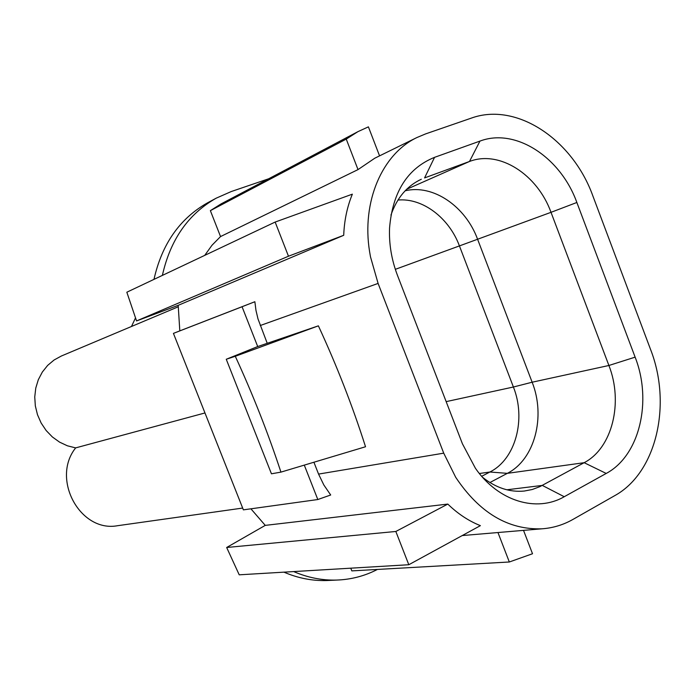 <?xml version="1.0" encoding="UTF-8"?>
<svg xmlns="http://www.w3.org/2000/svg" width="695" height="695" viewBox="0 0 695 695"><rect width="100%" height="100%" fill="white"/><g stroke="black" fill="none" stroke-linecap="round" stroke-linejoin="round"><path stroke-width="1.04" d="M576.859 202.48C560.691 157.4 515.655 127.533 479.958 141.094L434.557 157.339C407.618 168.286 392.623 191.811 389.565 227.925C388.905 243.98 391.554 259.843 397.523 275.515L462.418 443.784L475.406 468.248C498.245 501.356 536.61 512.736 564.236 496.725L606.214 473.443C639.669 455.694 652.414 401.05 635.126 357.152L576.859 202.48L551.013 212.323C537.409 174.514 499.357 149.851 469.49 161.475L479.958 141.094M379.557 155.862L368.402 126.855L357.934 131.65L220.993 203.948L210.368 210.646L346.249 139.087L358.012 169.597L374.805 158.199L416.913 137.541L425.601 133.9L471.245 118.141C516.559 101.618 572.706 139.643 592.87 195.955L650.546 349.42C672.091 404.29 656.61 472.756 614.667 495.691L572.915 519.443C563.306 524.89 553.003 528.009 541.996 528.808C508.149 529.964 479.376 512.78 455.685 477.274L443.723 453.157L318.562 474.086L323.835 484.971L330.69 494.996L317.815 499.531L243.38 509.861L173.429 333.383L242.06 306.738L257.706 346.553L318.38 325.842C336.814 365.674 352.53 405.976 365.527 446.755L280.936 472.122L271.45 473.799L226.257 359.263L257.706 346.553M416.913 137.541C382.233 153.986 361.461 201.689 369.584 251.59L370.487 256.837L378.097 283.421L443.723 453.157M313.914 462.236L318.562 474.086M267.097 342.948L257.993 318.901L255.977 310.396L254.865 301.726L242.06 306.738M265.264 525.377L447.815 504.084C457.823 513.796 468.691 520.989 480.393 525.646L408.808 564.731L395.837 531.475L226.666 547.486L265.264 525.377L250.912 508.818M482.547 477.265C495.787 487.829 509.696 492.416 524.273 491.044L532.248 489.506L539.859 486.648L584.148 462.696C612.399 448.084 623.458 402.292 608.898 365.483L635.126 357.152M280.936 472.122C268.105 433.124 252.884 394.508 235.292 356.283L318.38 325.842M226.257 359.263L235.292 356.283M447.815 504.084L395.837 531.475M408.808 564.731L239.219 574.817L226.666 547.486M153.977 279.373C161.918 244.084 179.736 218.586 207.431 202.897L216.188 198.179L231.244 191.551L268.635 178.789M216.188 198.179C188.293 213.99 170.353 239.732 162.378 275.394M210.368 210.646L220.541 236.569L212.001 245.239L204.73 255.369M350.758 568.18L351.826 570.89L509.322 561.994L532.518 553.741L523.526 530.372M293.672 571.577C307.833 577.658 322.176 580.49 336.693 580.073C351.131 579.561 364.701 576.025 377.411 569.448M497.959 532.535L509.322 561.994M275.151 222.061L126.829 292.213L136.559 320.934L288.477 256.22L275.151 222.061L352.356 194.166C347.17 206.745 344.286 220.463 343.712 235.301L288.477 256.22M220.541 236.569L358.012 169.597M357.934 131.65L346.249 139.087M131.485 326.485L135.499 317.919M178.12 306.842L61.386 356.005L54.088 359.993L47.668 365.388L42.352 372.025L38.329 379.679L35.766 388.079L34.75 396.932L35.332 405.915L37.487 414.715L41.144 423.02L46.157 430.518L52.368 436.955L59.527 442.107L67.38 445.79L75.651 447.893L204.66 413.038M75.651 447.893C50.848 478.89 80.168 532.726 117.542 525.715L118.454 525.585M136.559 320.934L178.198 305.331L343.712 235.301M178.198 305.331L179.805 330.872L173.429 333.383M283.942 572.159C297.999 578.17 312.229 580.959 326.65 580.542L329.847 580.394M304.288 465.12L317.815 499.531M179.805 330.872L254.865 301.726M418.39 180.674L421.309 179.249C407.044 185.895 396.923 197.849 390.946 215.102M434.557 157.339L424.567 177.92L469.49 161.475L406.575 189.335M481.696 476.292L489.897 472.009C515.655 459.213 526.271 419.111 513.405 387.011L459.43 245.908L551.013 212.323L608.898 365.483L532.144 382.215L477.561 239.167C465.537 206.328 433.028 183.966 405.115 190.812M489.897 482.539L507.324 473.347C534.742 459.577 545.896 416.618 532.144 382.215L513.405 387.011L446.155 401.632M395.325 269.33L459.43 245.908C449.057 217.9 422.647 197.754 397.966 200.047M260.26 325.521L378.097 283.421M479.368 473.512L489.897 472.009L507.324 473.347L584.148 462.696L606.214 473.443M506.846 489.793L542.291 485.414L564.236 496.725M462.245 535.558L541.996 528.808M117.542 525.715L242.616 508.071M326.65 580.542L336.693 580.073"/></g></svg>
